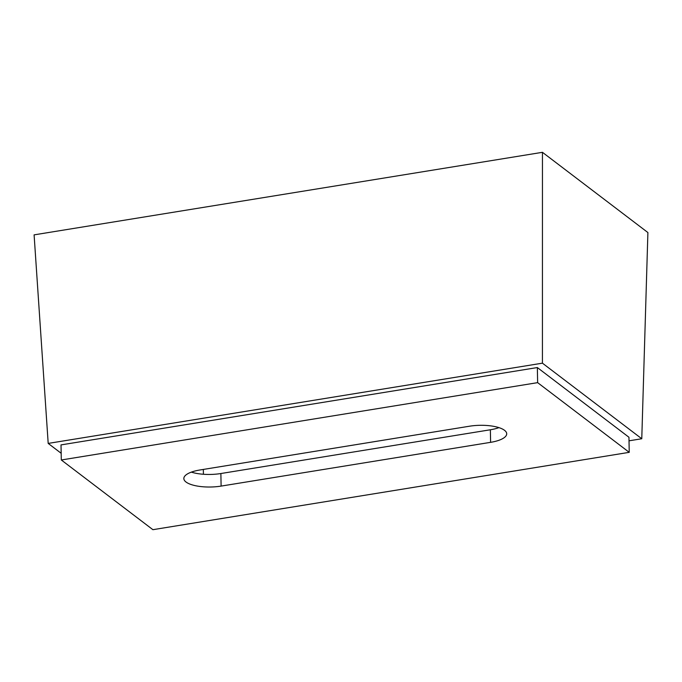 <?xml version="1.0" encoding="UTF-8"?>
<svg xmlns="http://www.w3.org/2000/svg" width="682" height="682" viewBox="0 0 682 682"><rect width="100%" height="100%" fill="white"/><g stroke="black" fill="none" stroke-linecap="round" stroke-linejoin="round"><path stroke-width="1.02" d="M61.303 459.983L152.904 529.684L629.239 452.337L537.638 382.645L61.303 459.983L61.013 444.903L537.348 367.555L628.949 437.256L629.239 452.337M221.113 486.096A26.692 8.977 -1.1 0 1 186.024 482.021A26.692 8.977 -1.1 0 1 183.842 478.551A26.692 8.977 -1.1 0 1 199.937 469.983L469.429 426.224A26.692 8.977 -1.1 0 1 504.518 430.308A26.692 8.977 -1.1 0 1 506.709 433.769A26.692 8.977 -1.1 0 1 490.605 442.337L221.113 486.096L220.874 473.53L490.367 429.771A26.692 8.977 178.9 0 0 498.943 427.631M542.454 152.316L34.1 234.864L48.192 443.411L542.429 363.165L542.454 152.316L647.9 232.545L641.771 438.748L629.017 440.819M61.175 453.291L48.192 443.411M542.429 363.165L641.771 438.748M537.348 367.555L537.638 382.645M191.361 472.123A26.692 8.977 178.9 0 0 220.874 473.53M203.338 469.429L203.415 474.263M490.605 442.337L490.367 429.771"/></g></svg>
